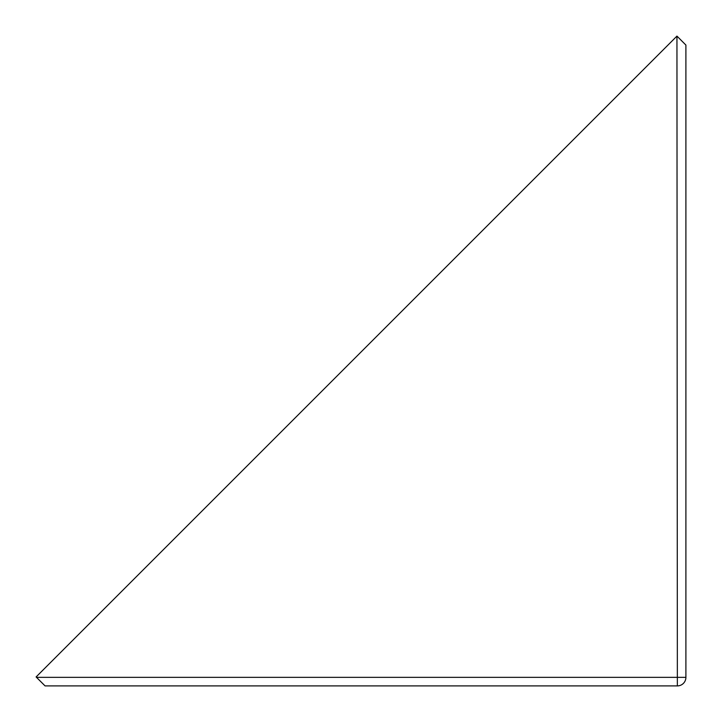 <?xml version="1.0" encoding="UTF-8"?>
<svg xmlns="http://www.w3.org/2000/svg" width="722" height="722" viewBox="0 0 722 722"><rect width="100%" height="100%" fill="white"/><g stroke="black" fill="none" stroke-linecap="round" stroke-linejoin="round"><path stroke-width="1.08" d="M677.353 36.497L685.9 45.053L685.9 677.353A8.547 8.547 0 0 1 677.353 685.9L45.053 685.9L36.497 677.353L677.353 677.353L676.947 36.1L36.1 676.947L36.497 677.353M677.353 685.9A8.547 8.547 0 0 0 685.9 677.353L677.353 677.353L677.353 685.9"/></g></svg>
